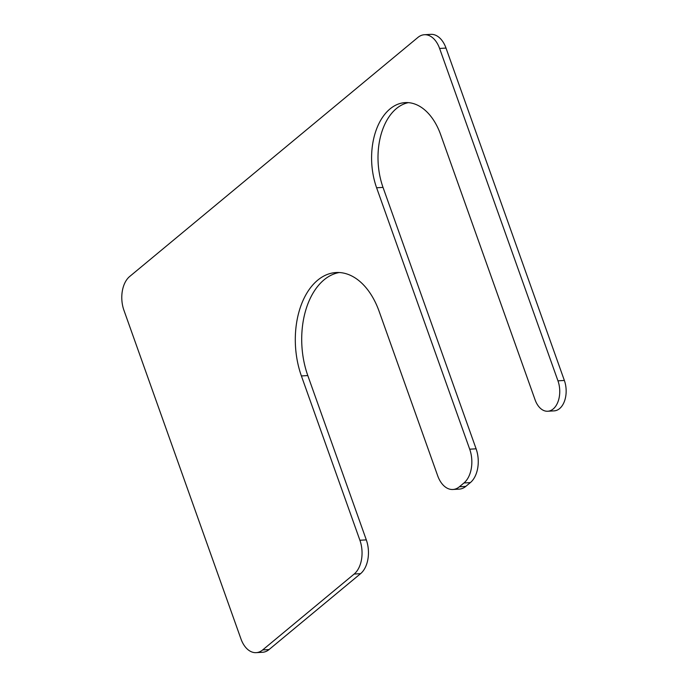 <?xml version="1.0" encoding="UTF-8"?>
<svg xmlns="http://www.w3.org/2000/svg" width="687" height="687" viewBox="0 0 687 687"><rect width="100%" height="100%" fill="white"/><g stroke="black" fill="none" stroke-linecap="round" stroke-linejoin="round"><path stroke-width="1.03" d="M557.956 380.83L439.603 48.459A25.161 15.835 -93.4 0 0 424.394 34.728A25.161 15.835 -93.4 0 0 417.902 37.442L129.68 276.492A25.161 15.835 -93.4 0 0 123.935 310.284L240.957 638.919A25.161 15.835 -93.4 0 0 256.165 652.65A25.161 15.835 -93.4 0 0 262.666 649.945L354.157 574.049A25.161 15.835 -93.4 0 0 359.902 540.257L301.395 375.944A71.285 44.861 -93.4 0 1 336.072 272.533A71.285 44.861 -93.4 0 1 379.164 311.434L437.679 475.756A25.161 15.835 -93.4 0 0 452.888 489.488A25.161 15.835 -93.4 0 0 459.38 486.774L463.957 482.978A25.161 15.835 -93.4 0 0 469.702 449.195L376.613 187.774A58.704 36.943 -93.4 0 1 405.175 102.612A58.704 36.943 -93.4 0 1 440.668 134.652L535.079 399.8A20.962 13.19 -93.4 0 0 547.754 411.247A20.962 13.19 -93.4 0 0 557.956 380.83L564.362 380.452A20.962 13.19 -93.4 0 1 554.16 410.869L547.754 411.247M439.603 48.459L446.009 48.081L564.362 380.452M446.009 48.081A25.161 15.835 -93.4 0 0 430.801 34.35L424.394 34.728M256.165 652.65L262.571 652.272A25.161 15.835 -93.4 0 0 269.064 649.558L360.563 573.671A25.161 15.835 -93.4 0 0 366.308 539.879L307.802 375.566A71.285 44.861 -93.4 0 1 339.284 272.524M452.888 489.488L459.294 489.11A25.161 15.835 -93.4 0 0 465.786 486.396L470.363 482.6A25.161 15.835 -93.4 0 0 476.108 448.809L383.02 187.396A58.704 36.943 -93.4 0 1 408.387 102.646M262.666 649.945L269.064 649.558M354.157 574.049L360.563 573.671M359.902 540.257L366.308 539.879M301.395 375.944L307.802 375.566M459.38 486.774L465.786 486.396M463.957 482.978L470.363 482.6M469.702 449.195L476.108 448.809M376.613 187.774L383.02 187.396"/></g></svg>
